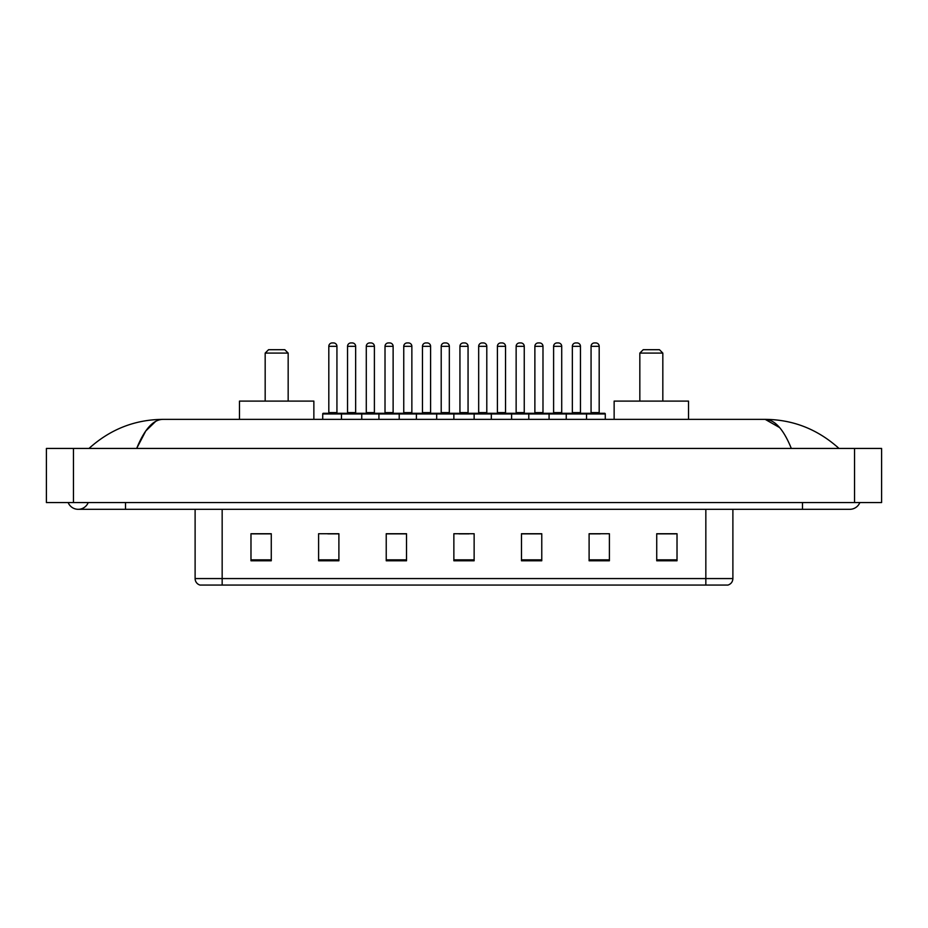<?xml version="1.0" encoding="UTF-8"?>
<svg xmlns="http://www.w3.org/2000/svg" width="928" height="928" viewBox="0 0 928 928"><rect width="100%" height="100%" fill="white"/><g stroke="black" fill="none" stroke-linecap="round" stroke-linejoin="round"><path stroke-width="1.39" d="M68.15 502.547A10.823 10.823 0 0 0 88.218 502.547A10.823 10.823 0 0 1 68.15 502.547A10.823 10.823 0 0 0 78.184 509.31A10.823 10.823 0 0 1 68.15 502.547M859.85 502.547A10.823 10.823 0 0 1 849.816 509.31A10.823 10.823 0 0 0 859.85 502.547A10.823 10.823 0 0 1 849.816 509.31A10.823 10.823 0 0 0 859.85 502.547M791.329 448.444C783.568 429.351 774.857 419.653 765.182 419.363L162.818 419.363C153.143 419.653 144.432 429.351 136.671 448.444L145.777 430.963L155.788 421.266M73.451 448.444L881.6 448.444L881.6 502.547L46.4 502.547L46.4 448.444L73.451 448.444L73.451 502.547M836.696 446.356L838.993 448.444C817.707 429.27 793.104 419.584 765.182 419.363L779.624 427.588M91.304 446.356L89.007 448.444C110.188 429.316 134.792 419.618 162.818 419.363M705.837 585.058L705.837 578.562L732.888 578.562C732.702 581.798 731.078 583.967 728.016 585.058L199.984 585.058A6.763 6.763 0 0 1 195.112 578.562L195.112 509.31M677.022 560.779L677.022 533.728L656.734 533.728L656.734 560.779L677.022 560.779M609.394 560.779L609.394 533.728L589.106 533.728L589.106 560.779L609.394 560.779M541.766 560.779L541.766 533.728L521.478 533.728L521.478 560.779L541.766 560.779M271.266 560.779L271.266 533.728L250.978 533.728L250.978 560.779L271.266 560.779M338.894 560.779L338.894 533.728L318.606 533.728L318.606 560.779L338.894 560.779M406.522 560.779L406.522 533.728L386.234 533.728L386.234 560.779L406.522 560.779M474.138 560.779L474.138 533.728L453.862 533.728L453.862 560.779L474.138 560.779M693.529 585.058L222.163 585.058L222.163 578.562L705.837 578.562L705.837 509.31M590.057 533.855L600.207 533.855M656.734 533.855L675.677 533.855M402.729 533.855L394.145 533.855M327.793 533.855L337.943 533.855M252.323 533.855L271.266 533.855M533.855 533.855L525.271 533.855M458.931 533.855L469.069 533.855M406.522 533.855L386.234 533.855M541.766 533.855L521.478 533.855M265.176 353.092L288.167 353.092L284.792 349.705L268.552 349.705L265.176 353.092L265.176 401.105M288.167 353.092L288.167 401.105M313.861 419.363L313.861 401.105L239.482 401.105L239.482 419.363M639.833 353.092L662.824 353.092L659.448 349.705L643.208 349.705L639.833 353.092L639.833 401.105M662.824 353.092L662.824 401.105M688.518 419.363L688.518 401.105L614.139 401.105L614.139 419.363M585.661 413.285L604.592 413.285A0.673 0.673 0 0 1 605.276 413.958L341.458 413.958A0.673 0.673 0 0 1 342.13 413.285L361.073 413.285A0.673 0.673 0 0 1 361.746 413.958L361.746 419.363M355.656 412.6A0.673 0.673 0 0 0 356.34 413.285L346.875 413.285A0.673 0.673 0 0 0 347.548 412.6L355.656 412.6L355.656 346.33A3.376 3.376 0 0 0 352.28 342.942L350.923 342.942A3.376 3.376 0 0 0 347.548 346.33L347.548 412.6M342.339 413.285L323.408 413.285A0.673 0.673 0 0 0 322.724 413.958L341.458 413.958L341.458 419.363M378.926 419.363L378.926 413.958A0.673 0.673 0 0 1 379.598 413.285L398.541 413.285L379.598 413.285M399.214 419.363L399.214 413.958A0.673 0.673 0 0 0 398.541 413.285M393.124 412.6A0.673 0.673 0 0 0 393.808 413.285L384.331 413.285A0.673 0.673 0 0 0 385.016 412.6L393.124 412.6L393.124 346.33A3.376 3.376 0 0 0 389.748 342.942L388.391 342.942A3.376 3.376 0 0 0 385.016 346.33L385.016 412.6M416.394 419.363L416.394 413.958A0.673 0.673 0 0 1 417.066 413.285L435.998 413.285L417.066 413.285M436.682 419.363L436.682 413.958A0.673 0.673 0 0 0 435.998 413.285M430.592 412.6A0.673 0.673 0 0 0 431.265 413.285L421.799 413.285A0.673 0.673 0 0 0 422.472 412.6L430.592 412.6L430.592 346.33A3.376 3.376 0 0 0 427.216 342.942L425.859 342.942A3.376 3.376 0 0 0 422.472 346.33L422.472 412.6M453.862 419.363L453.862 413.958A0.673 0.673 0 0 1 454.534 413.285L473.466 413.285L454.534 413.285M474.138 419.363L474.138 413.958A0.673 0.673 0 0 0 473.466 413.285M468.06 412.6A0.673 0.673 0 0 0 468.733 413.285L459.267 413.285A0.673 0.673 0 0 0 459.94 412.6L468.06 412.6L468.06 346.33A3.376 3.376 0 0 0 464.673 342.942L463.327 342.942A3.376 3.376 0 0 0 459.94 346.33L459.94 412.6M491.318 419.363L491.318 413.958A0.673 0.673 0 0 1 492.002 413.285L510.934 413.285L492.002 413.285M511.606 419.363L511.606 413.958A0.673 0.673 0 0 0 510.934 413.285M505.528 412.6A0.673 0.673 0 0 0 506.201 413.285L496.735 413.285A0.673 0.673 0 0 0 497.408 412.6L505.528 412.6L505.528 346.33A3.376 3.376 0 0 0 502.141 342.942L500.784 342.942A3.376 3.376 0 0 0 497.408 346.33L497.408 412.6M528.786 419.363L528.786 413.958A0.673 0.673 0 0 1 529.459 413.285L548.402 413.285L529.459 413.285M549.074 419.363L549.074 413.958A0.673 0.673 0 0 0 548.402 413.285M542.984 412.6A0.673 0.673 0 0 0 543.669 413.285L534.192 413.285A0.673 0.673 0 0 0 534.876 412.6L542.984 412.6L542.984 346.33A3.376 3.376 0 0 0 539.609 342.942L538.252 342.942A3.376 3.376 0 0 0 534.876 346.33L534.876 412.6M566.254 419.363L566.254 413.958A0.673 0.673 0 0 1 566.927 413.285L585.87 413.285L566.927 413.285M586.542 419.363L586.542 413.958A0.673 0.673 0 0 0 585.87 413.285M580.452 412.6A0.673 0.673 0 0 0 581.125 413.285L571.66 413.285A0.673 0.673 0 0 0 572.344 412.6L580.452 412.6L580.452 346.33A3.376 3.376 0 0 0 577.077 342.942L575.72 342.942A3.376 3.376 0 0 0 572.344 346.33L572.344 412.6M328.814 346.33A3.376 3.376 0 0 1 332.189 342.942L333.546 342.942A3.376 3.376 0 0 1 336.934 346.33L328.814 346.33L328.814 412.6A0.673 0.673 0 0 1 328.141 413.285M336.934 346.33L336.934 412.6A0.673 0.673 0 0 0 337.606 413.285M322.724 413.958L322.724 419.363M379.807 413.285L360.864 413.285M366.282 346.33A3.376 3.376 0 0 1 369.657 342.942L371.014 342.942A3.376 3.376 0 0 1 374.39 346.33L366.282 346.33L366.282 412.6A0.673 0.673 0 0 1 365.597 413.285M374.39 346.33L374.39 412.6A0.673 0.673 0 0 0 375.074 413.285M417.264 413.285L398.332 413.285M403.75 346.33A3.376 3.376 0 0 1 407.125 342.942L408.482 342.942A3.376 3.376 0 0 1 411.858 346.33L403.75 346.33L403.75 412.6A0.673 0.673 0 0 1 403.065 413.285M411.858 346.33L411.858 412.6A0.673 0.673 0 0 0 412.531 413.285M454.732 413.285L435.8 413.285M441.206 346.33A3.376 3.376 0 0 1 444.593 342.942L445.939 342.942A3.376 3.376 0 0 1 449.326 346.33L441.206 346.33L441.206 412.6A0.673 0.673 0 0 1 440.533 413.285M449.326 346.33L449.326 412.6A0.673 0.673 0 0 0 449.999 413.285M492.2 413.285L473.268 413.285M478.674 346.33A3.376 3.376 0 0 1 482.061 342.942L483.407 342.942A3.376 3.376 0 0 1 486.794 346.33L478.674 346.33L478.674 412.6A0.673 0.673 0 0 1 478.001 413.285M486.794 346.33L486.794 412.6A0.673 0.673 0 0 0 487.467 413.285M529.668 413.285L510.736 413.285M516.142 346.33A3.376 3.376 0 0 1 519.518 342.942L520.875 342.942A3.376 3.376 0 0 1 524.25 346.33L516.142 346.33L516.142 412.6A0.673 0.673 0 0 1 515.469 413.285M524.25 346.33L524.25 412.6A0.673 0.673 0 0 0 524.935 413.285M567.136 413.285L548.193 413.285M553.61 346.33A3.376 3.376 0 0 1 556.986 342.942L558.343 342.942A3.376 3.376 0 0 1 561.718 346.33L553.61 346.33L553.61 412.6A0.673 0.673 0 0 1 552.926 413.285M561.718 346.33L561.718 412.6A0.673 0.673 0 0 0 562.403 413.285M591.066 346.33A3.376 3.376 0 0 1 594.454 342.942L595.811 342.942A3.376 3.376 0 0 1 599.186 346.33L591.066 346.33L591.066 412.6A0.673 0.673 0 0 1 590.394 413.285M599.186 346.33L599.186 412.6A0.673 0.673 0 0 0 599.859 413.285M605.276 413.958L605.276 419.363M802.476 502.547L802.476 509.31L849.816 509.31M125.524 502.547L125.524 509.31L802.476 509.31M854.549 448.444L854.549 502.547M195.112 578.562L222.163 578.562L222.163 509.31M474.138 559.839L453.862 559.839M406.522 559.839L386.234 559.839M338.894 559.839L318.606 559.839M271.266 559.839L250.978 559.839M541.766 559.839L521.478 559.839M609.394 559.839L589.106 559.839M677.022 559.839L656.734 559.839M355.656 346.33L347.548 346.33M393.124 346.33L385.016 346.33M430.592 346.33L422.472 346.33M468.06 346.33L459.94 346.33M505.528 346.33L497.408 346.33M542.984 346.33L534.876 346.33M580.452 346.33L572.344 346.33M328.814 412.6L336.934 412.6M366.282 412.6L374.39 412.6M403.75 412.6L411.858 412.6M441.206 412.6L449.326 412.6M478.674 412.6L486.794 412.6M516.142 412.6L524.25 412.6M553.61 412.6L561.718 412.6M591.066 412.6L599.186 412.6M125.524 509.31L78.184 509.31M732.888 578.562L732.888 509.31"/></g></svg>
